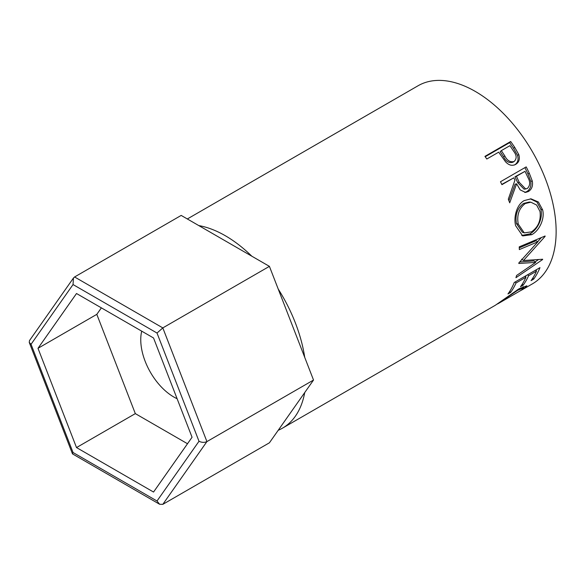 <?xml version="1.0" encoding="UTF-8"?>
<svg xmlns="http://www.w3.org/2000/svg" width="585" height="585" viewBox="0 0 585 585"><rect width="100%" height="100%" fill="white"/><g stroke="black" fill="none" stroke-linecap="round" stroke-linejoin="round"><path stroke-width="0.88" d="M141.716 331.154A46.785 27.012 -120 0 0 173.84 397.025A46.785 27.012 -120 0 0 177.109 398.721M313.523 380.045L269.414 442.801L162.813 504.35L206.922 441.595C204.436 442.713 201.796 442.604 199.002 441.266L157.014 333.04L162.813 327.9L206.922 441.595L313.523 380.045L269.414 266.358L181.189 215.419L74.587 276.968L162.813 327.9L269.414 266.358M153.541 492.043L192.055 437.251L153.541 337.984L76.511 293.509L37.996 348.309L76.511 447.569L153.541 492.043M157.014 333.04L73.037 284.559L73.454 278.029L74.587 276.968M73.037 284.559L31.049 344.294L29.25 342.437L29.477 340.602L73.454 278.029M31.049 344.294L73.037 452.512L72.496 453.887L159.595 504.248L157.014 501.001L199.002 441.266M162.813 504.35L159.595 504.248M101.366 307.864L96.81 314.35L135.325 413.617L187.5 443.737M135.325 413.617L76.511 447.569M96.81 314.35L37.996 348.309M515.151 164.641L515.765 164.319C512.277 166.177 508.884 165.343 505.572 161.818L500.153 154.286A114.367 66.032 60 0 0 498.691 152.159L486.815 159.01A114.367 66.032 60 0 0 484.943 156.37L510.676 141.512A114.367 66.032 60 0 1 514.712 147.34L518.771 154.535C520.087 158.996 519.085 162.257 515.765 164.319L515.363 164.531M526.193 166.9A114.367 66.032 60 0 1 529.374 173.416L532.306 181.072C533.096 185.862 531.794 189.35 528.401 191.522L525.535 192.436L520.197 189.898L516.621 183.822L509.703 202.827A114.367 66.032 60 0 0 508.306 199.149L514.939 180.187A114.367 66.032 60 0 0 513.798 177.811L501.915 184.67A114.367 66.032 60 0 0 500.46 181.76L526.193 166.9M542.624 209.847C545.037 218.958 539.121 230.834 531.758 234.673L522.697 235.923L515.626 225.722C513.381 216.772 516.913 204.384 524.248 200.575L531.041 198.841L538.383 202L542.624 209.847L540.854 209.408C543.231 218.278 537.293 230.015 529.937 233.846L521.732 235.462M518.866 262.914A114.367 66.032 60 0 1 518.807 263.477L535.692 262.394L516.57 275.491A114.367 66.032 60 0 1 515.933 277.7L542.58 259.572A114.367 66.032 60 0 0 542.661 259.243L523.458 260.508L545.103 236.384A114.367 66.032 60 0 0 545.096 235.996L519.224 246.855A114.367 66.032 60 0 1 519.334 249.598L537.937 241.751L518.866 262.914M539.97 267.637A114.367 66.032 60 0 1 533.696 279.103L531.056 280.624A114.367 66.032 60 0 0 536.496 271.162L528.577 275.732A114.367 66.032 60 0 1 523.136 285.195L520.496 286.716A114.367 66.032 60 0 0 525.937 277.253L516.043 282.972A114.367 66.032 60 0 1 510.603 292.434L507.963 293.955A114.367 66.032 60 0 0 514.244 282.496L539.97 267.637M497.989 303.739L521.542 290.05L523.86 287.791L517.762 290.233L497.031 304.207M304.726 392.564A114.367 66.032 60 0 1 282.489 428.154L495.283 305.304L519.231 288.661L526.909 285.794L524.08 288.588L520.416 290.767M198.798 225.583A114.367 66.032 60 0 1 225.305 235.726A114.367 66.032 60 0 1 251.813 256.193M278.219 289.041A114.367 66.032 60 0 1 304.726 357.362M282.489 428.154A114.367 66.032 60 0 1 278.219 430.282M187.339 218.965L418.085 85.746A114.367 66.032 60 0 1 475.269 91.414A114.367 66.032 60 0 1 549.98 192.194A114.367 66.032 60 0 1 532.452 283.842L521.835 289.97M517.762 290.233L517.411 289.743M524.08 288.588L523.809 288.142M533.696 279.103L532.84 278.014M536.496 271.162L535.56 270.19M528.577 275.732L527.648 274.76M526.076 275.659A111.772 64.533 60 0 1 525.505 276.807M523.136 285.195L522.281 284.113M525.937 277.253L525.008 276.281M516.043 282.972L515.107 281.992M510.603 292.434L509.747 291.352M536.635 269.568A111.772 64.533 60 0 1 536.065 270.709M519.275 247.857L536.101 240.691L537.937 241.751M519.707 262.014L533.9 260.873L535.692 262.394M538.441 259.623L535.107 261.897M521.63 259.206L523.458 260.508M544.708 236.157L545.103 236.384M541.33 237.583L537.761 241.649M531.758 234.673L529.937 233.846M530.295 198.827L537.008 202.103L540.854 209.408M530.822 202.183L529.25 202.044L523.546 203.441C517.308 208.18 514.954 214.922 516.475 223.645L522.332 232.15L524.24 232.874L531.48 231.857C538.251 227.17 541.096 220.391 540.014 211.514L536.657 205.064L530.822 202.183L525.22 203.551C518.997 208.318 516.672 215.163 518.244 224.084L524.24 232.874M523.546 203.441L525.22 203.551M516.475 223.645L518.244 224.084M524.884 167.654A111.772 64.533 60 0 1 527.897 173.818L530.749 181.306C531.502 186.001 530.178 189.438 526.785 191.602L524.708 192.428M532.306 181.072L530.749 181.306M528.401 191.522L526.785 191.602M516.621 183.822L515.114 184.173L508.935 200.765M513.798 177.811L501.784 184.399M525.008 171.339L514.99 176.772L517.71 182.644L524.116 189.204L527.268 188.538C530.229 185.642 530.434 181.957 527.889 177.467A114.367 66.032 60 0 0 525.008 171.339L516.431 176.29L519.209 182.293L525.74 189.043M516.431 176.29L514.99 176.772M485.206 156.736L509.615 142.645A111.772 64.533 60 0 1 513.564 148.334L517.52 155.376C518.785 159.742 517.762 162.959 514.442 165.014M518.771 154.535L517.52 155.376M510.676 141.512L509.615 142.645M501.33 150.63L500.233 151.698L503.634 156.875C505.937 161.497 509.009 163.288 512.848 162.25L514.135 161.489C516.965 158.703 516.782 155.274 513.593 151.179A114.367 66.032 60 0 0 509.908 145.68L501.33 150.63L504.811 155.932C507.173 160.648 510.288 162.506 514.135 161.489M504.811 155.932L503.634 156.875M73.037 452.512L157.014 501.001M529.374 173.416L527.897 173.818M519.209 182.293L517.71 182.644M514.712 147.34L513.564 148.334M72.496 453.887L29.25 342.437M523.085 286.643L523.86 287.791"/></g></svg>
